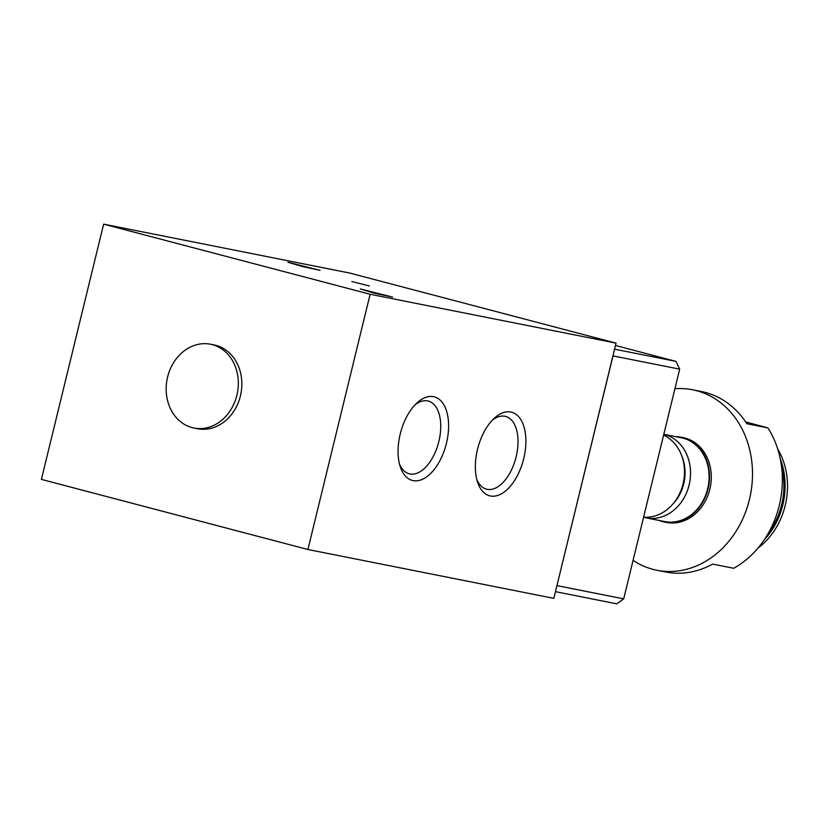 <?xml version="1.0" encoding="UTF-8"?>
<svg xmlns="http://www.w3.org/2000/svg" width="828" height="828" viewBox="0 0 828 828"><rect width="100%" height="100%" fill="white"/><g stroke="black" fill="none" stroke-linecap="round" stroke-linejoin="round"><path stroke-width="1.24" d="M413.1 480.613A43.222 23.536 104.7 0 0 448.528 429.111A43.222 23.536 104.7 0 0 416.929 402.946A43.222 23.536 104.7 0 0 400.193 466.547A43.222 23.536 104.7 0 0 413.1 480.613M490.383 495.972A43.222 23.536 104.7 0 0 525.811 444.47A43.222 23.536 104.7 0 0 494.212 418.306A43.222 23.536 104.7 0 0 477.487 481.906A43.222 23.536 104.7 0 0 490.383 495.972M307.902 549.502L553.828 598.365L616.042 343.123L370.126 294.261L307.902 549.502L41.4 479.391L103.624 224.15L349.54 273.012L616.042 343.123M633.078 560.349A91.991 77.118 -78.8 0 0 656.842 570.244L665.629 571.982A91.991 77.118 101.2 0 0 712.608 564.096L733.68 568.287A91.991 77.118 -78.8 0 0 767.908 427.9L745.655 421.938M656.842 570.244A91.991 77.118 -78.8 0 0 749.93 497.359A91.991 77.118 -78.8 0 0 696.555 390.681A91.991 77.118 -78.8 0 0 692.694 389.791A91.991 77.118 -78.8 0 0 674.913 388.746M692.694 389.791L701.482 391.541A91.991 77.118 101.2 0 1 705.332 392.431A91.991 77.118 101.2 0 1 746.825 423.719L767.908 427.9M757.962 548.105A68.993 57.836 -78.8 0 0 777.678 448.911M659.223 520.47A43.222 36.235 -78.8 0 0 664.594 522.064L666.354 522.416A43.222 36.235 -78.8 0 0 710.082 488.168A43.222 36.235 -78.8 0 0 685.004 438.043A43.222 36.235 -78.8 0 0 683.193 437.619L681.444 437.277A43.222 36.235 -78.8 0 0 675.865 436.687M664.594 522.064A43.222 36.235 -78.8 0 0 708.333 487.816A43.222 36.235 -78.8 0 0 683.245 437.691A43.222 36.235 -78.8 0 0 681.444 437.277M643.584 517.252A42.704 35.801 -78.8 0 0 646.119 517.873L664.698 521.557A42.704 35.801 -78.8 0 0 707.909 487.723A42.704 35.801 -78.8 0 0 683.131 438.188A42.704 35.801 -78.8 0 0 681.34 437.784L663.808 434.296M646.119 517.873A42.704 35.801 -78.8 0 0 689.341 484.028A42.704 35.801 -78.8 0 0 664.553 434.503A42.704 35.801 -78.8 0 0 663.797 434.317M672.408 504.531A39.62 33.213 -78.8 0 0 681.961 456.466M643.604 517.158A42.704 35.801 -78.8 0 0 683.069 483.894A42.704 35.801 -78.8 0 0 663.601 435.135M556.913 585.686L613.01 355.905L679.684 369.153L623.691 598.872L616.798 603.85L555.464 591.658M557.006 585.624L623.691 598.872M615.473 345.473L675.917 361.37L679.684 369.153M614.573 349.178L675.917 361.37M351.838 281.53L369.412 285.971L351.838 281.53M287.885 262.217L320.094 270.352L302.417 266.564L287.885 262.217M360.315 288.962L392.524 297.097L374.856 293.309L360.315 288.962M103.624 224.15L370.126 294.261M210.571 344.241L214.09 344.934A42.704 35.801 101.2 0 1 215.87 345.348A42.704 35.801 101.2 0 1 240.658 394.873A42.704 35.801 101.2 0 1 197.437 428.718L193.928 428.024A42.704 35.801 -78.8 0 0 237.139 394.18A42.704 35.801 -78.8 0 0 212.361 344.655A42.704 35.801 -78.8 0 0 210.571 344.241A42.704 35.801 -78.8 0 0 167.132 379.152A42.704 35.801 -78.8 0 0 193.928 428.024M476.752 479.319A37.602 20.472 104.7 0 0 486.491 489.151A37.602 20.472 104.7 0 0 487.154 489.307A37.602 20.472 104.7 0 0 516.01 457.398A37.602 20.472 104.7 0 0 505.629 416.432A37.602 20.472 104.7 0 0 492.308 420.2M399.458 463.959A37.602 20.472 104.7 0 0 409.198 473.802A37.602 20.472 104.7 0 0 409.87 473.947A37.602 20.472 104.7 0 0 438.716 442.038A37.602 20.472 104.7 0 0 428.335 401.073A37.602 20.472 104.7 0 0 415.014 404.84M764.109 539.98A68.993 57.836 -78.8 0 0 780.245 458.764M768.239 533.356A68.331 57.287 -78.8 0 0 781.529 466.464"/></g></svg>
